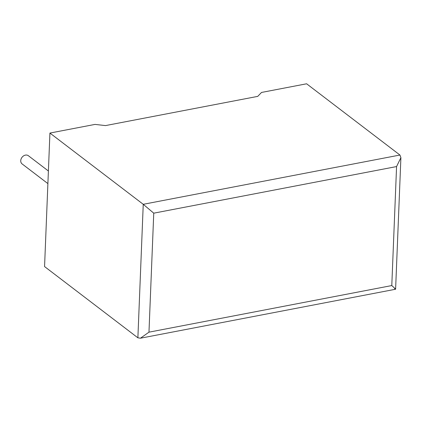 <?xml version="1.0" encoding="UTF-8"?>
<svg xmlns="http://www.w3.org/2000/svg" width="422" height="422" viewBox="0 0 422 422"><rect width="100%" height="100%" fill="white"/><g stroke="black" fill="none" stroke-linecap="round" stroke-linejoin="round"><path stroke-width="0.63" d="M47.892 183.607L22.118 163.931A5.164 4.088 -52.6 0 1 21.1 158.962A5.164 4.088 -52.6 0 1 25.436 155.111A5.164 4.088 -52.6 0 1 28.379 155.723L48.398 171.005M261.524 92.444L306.615 83.788L399.94 155.032L400.9 157.654L396.569 166.563L153.75 213.173L143.248 204.306L49.923 133.062L95.019 124.406L105.5 125.592L257.747 96.374L261.524 92.444M400.9 157.654L395.604 289.234L140.436 338.212L137.883 337.811L44.563 266.567L49.923 133.062M394.581 288.542C396.48 289.94 395.551 288.949 391.79 285.562L396.569 166.563M140.436 338.212L148.971 332.167L391.79 285.562M137.883 337.811L143.248 204.306L399.94 155.032M153.75 213.173L148.971 332.167"/></g></svg>
